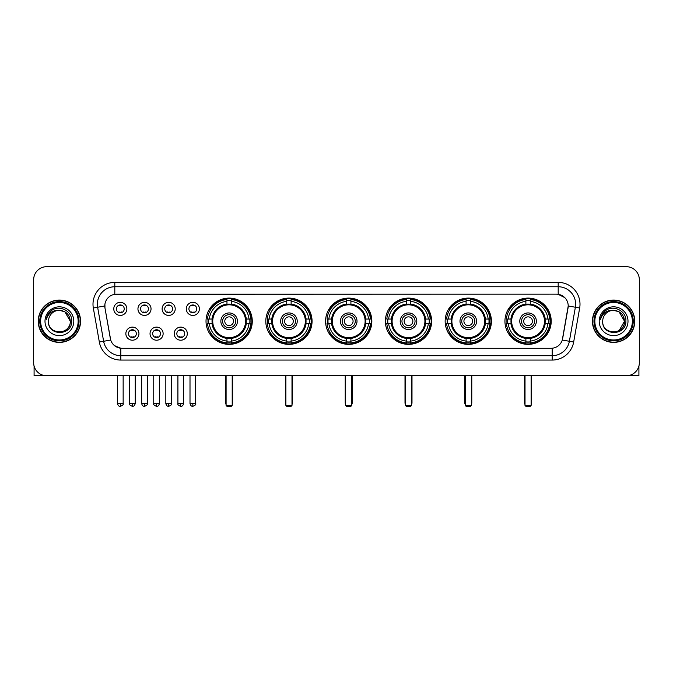 <?xml version="1.0" encoding="UTF-8"?>
<svg xmlns="http://www.w3.org/2000/svg" width="673" height="673" viewBox="0 0 673 673"><rect width="100%" height="100%" fill="white"/><g stroke="black" fill="none" stroke-linecap="round" stroke-linejoin="round"><path stroke-width="1.01" d="M445.156 321.223A23.126 23.126 0 0 0 468.29 344.357A23.126 23.126 0 0 0 491.416 321.223A23.126 23.126 0 0 0 468.29 298.097A23.126 23.126 0 0 0 445.156 321.223M265.81 321.223A23.126 23.126 0 0 0 288.936 344.357A23.126 23.126 0 0 0 312.062 321.223A23.126 23.126 0 0 0 288.936 298.097A23.126 23.126 0 0 0 265.81 321.223M325.589 321.223A23.126 23.126 0 0 0 348.715 344.357A23.126 23.126 0 0 0 371.849 321.223A23.126 23.126 0 0 0 348.715 298.097A23.126 23.126 0 0 0 325.589 321.223M385.377 321.223A23.126 23.126 0 0 0 408.503 344.357A23.126 23.126 0 0 0 431.629 321.223A23.126 23.126 0 0 0 408.503 298.097A23.126 23.126 0 0 0 385.377 321.223M504.943 321.223A23.126 23.126 0 0 0 528.069 344.357A23.126 23.126 0 0 0 551.204 321.223A23.126 23.126 0 0 0 528.069 298.097A23.126 23.126 0 0 0 504.943 321.223M206.022 321.223A23.126 23.126 0 0 0 229.148 344.357A23.126 23.126 0 0 0 252.274 321.223A23.126 23.126 0 0 0 229.148 298.097A23.126 23.126 0 0 0 206.022 321.223M163.127 333.665A6.545 6.545 0 0 1 156.582 340.21A6.545 6.545 0 0 1 150.037 333.665A6.545 6.545 0 0 1 156.582 327.12A6.545 6.545 0 0 1 163.127 333.665M152.653 333.665A3.929 3.929 0 0 0 156.582 337.594A3.929 3.929 0 0 0 160.511 333.665A3.929 3.929 0 0 0 156.582 329.736A3.929 3.929 0 0 0 152.653 333.665M187.304 333.665A6.545 6.545 0 0 1 180.751 340.21A6.545 6.545 0 0 1 174.206 333.665A6.545 6.545 0 0 1 180.751 327.12A6.545 6.545 0 0 1 187.304 333.665M176.831 333.665A3.929 3.929 0 0 0 180.751 337.594A3.929 3.929 0 0 0 184.68 333.665A3.929 3.929 0 0 0 180.751 329.736A3.929 3.929 0 0 0 176.831 333.665M138.949 333.665A6.545 6.545 0 0 1 132.404 340.21A6.545 6.545 0 0 1 125.859 333.665A6.545 6.545 0 0 1 132.404 327.12A6.545 6.545 0 0 1 138.949 333.665M128.476 333.665A3.929 3.929 0 0 0 132.404 337.594A3.929 3.929 0 0 0 136.333 333.665A3.929 3.929 0 0 0 132.404 329.736A3.929 3.929 0 0 0 128.476 333.665M151.038 308.873A6.545 6.545 0 0 1 144.493 315.427A6.545 6.545 0 0 1 137.948 308.873A6.545 6.545 0 0 1 144.493 302.328A6.545 6.545 0 0 1 151.038 308.873M140.564 308.873A3.929 3.929 0 0 0 144.493 312.802A3.929 3.929 0 0 0 148.422 308.873A3.929 3.929 0 0 0 144.493 304.953A3.929 3.929 0 0 0 140.564 308.873M175.216 308.873A6.545 6.545 0 0 1 168.671 315.427A6.545 6.545 0 0 1 162.117 308.873A6.545 6.545 0 0 1 168.671 302.328A6.545 6.545 0 0 1 175.216 308.873M164.742 308.873A3.929 3.929 0 0 0 168.671 312.802A3.929 3.929 0 0 0 172.591 308.873A3.929 3.929 0 0 0 168.671 304.953A3.929 3.929 0 0 0 164.742 308.873M199.385 308.873A6.545 6.545 0 0 1 192.84 315.427A6.545 6.545 0 0 1 186.295 308.873A6.545 6.545 0 0 1 192.84 302.328A6.545 6.545 0 0 1 199.385 308.873M188.911 308.873A3.929 3.929 0 0 0 192.84 312.802A3.929 3.929 0 0 0 196.768 308.873A3.929 3.929 0 0 0 192.84 304.953A3.929 3.929 0 0 0 188.911 308.873M126.861 308.873A6.545 6.545 0 0 1 120.316 315.427A6.545 6.545 0 0 1 113.771 308.873A6.545 6.545 0 0 1 120.316 302.328A6.545 6.545 0 0 1 126.861 308.873M116.387 308.873A3.929 3.929 0 0 0 120.316 312.802A3.929 3.929 0 0 0 124.244 308.873A3.929 3.929 0 0 0 120.316 304.953A3.929 3.929 0 0 0 116.387 308.873M99.335 342.035L93.328 307.998A21.822 21.822 0 0 1 114.814 282.391L558.186 282.391A21.822 21.822 0 0 1 579.672 307.998L573.665 342.035A21.822 21.822 0 0 1 552.18 360.063L120.82 360.063A21.822 21.822 0 0 1 99.335 342.035L103.625 341.278L97.627 307.241A17.456 17.456 0 0 1 114.814 286.748L558.186 286.748A17.456 17.456 0 0 1 575.373 307.241L569.375 341.278A17.456 17.456 0 0 1 552.18 355.697L120.82 355.697A17.456 17.456 0 0 1 103.625 341.278L110.709 340.025L104.963 307.998A11.786 11.786 0 0 1 116.564 294.168L556.436 294.168A11.786 11.786 0 0 1 568.037 307.998L562.653 338.544A11.786 11.786 0 0 1 551.052 348.286L121.948 348.286A11.786 11.786 0 0 1 110.347 338.544L104.963 307.998L104.912 304.204M208.1 323.41A21.166 21.166 0 0 1 208.1 319.044M507.021 323.41A21.166 21.166 0 0 1 507.021 319.044M387.455 323.41A21.166 21.166 0 0 1 387.455 319.044M327.667 323.41A21.166 21.166 0 0 1 327.667 319.044M267.879 323.41A21.166 21.166 0 0 1 267.879 319.044M447.234 323.41A21.166 21.166 0 0 1 447.234 319.044M38.235 321.223A21.166 21.166 0 0 0 59.401 342.389A21.166 21.166 0 0 0 80.558 321.223A21.166 21.166 0 0 0 59.401 300.065A21.166 21.166 0 0 0 38.235 321.223M592.442 321.223A21.166 21.166 0 0 0 613.599 342.389A21.166 21.166 0 0 0 634.765 321.223A21.166 21.166 0 0 0 613.599 300.065A21.166 21.166 0 0 0 592.442 321.223M114.814 282.391L114.814 294.303L556.436 294.168L558.186 294.303L564.765 297.617M551.052 348.286L121.948 348.286M120.82 360.063L120.82 348.227L114.528 345.653M579.672 307.998L568.222 305.979L562.292 340.025L573.665 342.035M639.35 279.766A13.09 13.09 0 0 0 626.26 266.676L46.74 266.676A13.09 13.09 0 0 0 33.65 279.766L33.65 362.68A13.09 13.09 0 0 0 46.74 375.778L626.26 375.778A13.09 13.09 0 0 0 639.35 362.68L639.35 279.766L639.35 362.68M33.65 279.766L33.65 362.68M626.26 266.676L46.74 266.676M46.74 375.778L626.26 375.778M34.087 366.036L34.087 375.778L84.705 375.778M78.161 321.223A18.768 18.768 0 0 0 59.401 302.463A18.768 18.768 0 0 0 40.632 321.223A18.768 18.768 0 0 0 59.401 339.991A18.768 18.768 0 0 0 78.161 321.223M79.035 321.223A19.635 19.635 0 0 0 59.401 301.588A19.635 19.635 0 0 0 39.757 321.223A19.635 19.635 0 0 0 59.401 340.866A19.635 19.635 0 0 0 79.035 321.223M80.339 321.223A20.947 20.947 0 0 0 59.401 300.284A20.947 20.947 0 0 0 38.454 321.223A20.947 20.947 0 0 0 59.401 342.17A20.947 20.947 0 0 0 80.339 321.223M70.303 321.223C69.656 314.602 66.021 310.96 59.401 310.32L64.852 311.776L70.303 321.223L64.852 311.776L59.401 310.32L64.852 311.776L70.303 321.223L64.852 311.776L59.401 310.32L64.852 311.776L70.303 321.223C70.976 335.297 47.817 335.297 48.49 321.223C47.514 336.365 72.196 336.029 71.683 321.223C72.491 310.833 58.879 304.23 51.03 310.926C48.296 313.214 46.689 316.117 46.218 319.641C48.279 313.138 52.671 310.034 59.401 310.32L64.852 311.776L70.303 321.223C70.976 335.297 47.817 335.297 48.49 321.223C47.817 335.297 70.976 335.297 70.303 321.223C70.976 335.297 47.817 335.297 48.49 321.223C47.817 335.297 70.976 335.297 70.303 321.223C70.976 335.297 47.817 335.297 48.49 321.223C47.817 335.297 70.976 335.297 70.303 321.223C70.976 335.297 47.817 335.297 48.49 321.223C47.817 335.297 70.976 335.297 70.303 321.223C70.976 335.297 47.817 335.297 48.49 321.223C47.817 335.297 70.976 335.297 70.303 321.223C70.976 335.297 47.817 335.297 48.49 321.223C47.817 335.297 70.976 335.297 70.303 321.223C70.976 335.297 47.817 335.297 48.49 321.223A10.911 10.911 0 0 1 59.401 310.32L64.852 311.776L70.303 321.223C70.741 329.694 59.855 335.322 53.209 330.216M44.998 321.223A14.402 14.402 0 0 0 59.401 335.625A14.402 14.402 0 0 0 73.794 321.223A14.402 14.402 0 0 0 59.401 306.829A14.402 14.402 0 0 0 44.998 321.223M51.03 310.926L47.808 314.754M47.615 315.124L47.901 314.594L47.615 315.124M246.116 323.41A17.103 17.103 0 0 0 231.335 304.263L231.335 304.263A17.103 17.103 0 0 0 212.18 323.41A17.103 17.103 0 0 0 246.116 323.41L246.116 323.41A17.103 17.103 0 0 1 231.335 338.191L231.335 341.093A19.988 19.988 0 0 0 249.018 323.41L250.861 323.41A21.822 21.822 0 0 1 231.335 342.936L231.335 341.093M208.537 323.41A20.728 20.728 0 0 1 208.537 319.044M231.335 300.612A20.728 20.728 0 0 0 226.969 300.612M249.759 319.044A20.728 20.728 0 0 1 249.759 323.41M249.018 319.044L250.861 319.044A21.822 21.822 0 0 0 231.335 299.519L231.335 304.053A17.313 17.313 0 0 1 246.326 319.044L249.018 319.044A19.988 19.988 0 0 0 231.335 301.361M209.286 323.41L207.444 323.41A21.822 21.822 0 0 0 226.969 342.936L226.969 338.401A17.313 17.313 0 0 1 211.978 323.41L209.286 323.41A19.988 19.988 0 0 0 226.969 341.093M249.018 323.41L246.326 323.41A17.313 17.313 0 0 1 231.335 338.401L231.335 338.191M212.18 323.41L212.18 323.41A17.103 17.103 0 0 0 226.969 338.191M231.335 341.842A20.728 20.728 0 0 1 226.969 341.842M226.969 301.361L226.969 299.519A21.822 21.822 0 0 0 207.444 319.044L211.978 319.044A17.313 17.313 0 0 1 226.969 304.053L226.969 301.361A19.988 19.988 0 0 0 209.286 319.044M245.561 321.223A16.404 16.404 0 0 1 229.148 337.636A16.404 16.404 0 0 1 212.744 321.223A16.404 16.404 0 0 1 229.148 304.819A16.404 16.404 0 0 1 245.561 321.223M237.443 321.223A8.295 8.295 0 0 0 229.148 312.937A8.295 8.295 0 0 0 220.862 321.223A8.295 8.295 0 0 0 229.148 329.518A8.295 8.295 0 0 0 237.443 321.223M235.693 321.223A6.545 6.545 0 0 0 229.148 314.678A6.545 6.545 0 0 0 222.603 321.223A6.545 6.545 0 0 0 229.148 327.776A6.545 6.545 0 0 0 235.693 321.223M233.514 321.223A4.366 4.366 0 0 1 229.148 325.589A4.366 4.366 0 0 1 224.782 321.223A4.366 4.366 0 0 1 229.148 316.865A4.366 4.366 0 0 1 233.514 321.223A4.366 4.366 0 0 1 229.148 325.589A4.366 4.366 0 0 1 224.782 321.223A4.366 4.366 0 0 1 229.148 316.865A4.366 4.366 0 0 1 233.514 321.223M210.784 309.445L209.757 309.445A22.689 22.689 0 0 1 251.845 321.223A22.689 22.689 0 0 1 209.757 333.009L210.784 333.009M226.094 375.778L226.094 405.449L232.202 405.449L232.202 375.778M226.094 405.449L226.969 406.324L231.335 406.324L232.202 405.449M305.904 323.41A17.103 17.103 0 0 0 291.115 304.263L291.115 304.263A17.103 17.103 0 0 0 271.968 323.41A17.103 17.103 0 0 0 305.904 323.41L305.904 323.41A17.103 17.103 0 0 1 291.115 338.191L291.115 341.093A19.988 19.988 0 0 0 308.798 323.41L310.64 323.41A21.822 21.822 0 0 1 291.115 342.936L291.115 341.093M268.325 323.41A20.728 20.728 0 0 1 268.325 319.044M291.115 300.612A20.728 20.728 0 0 0 286.748 300.612M309.546 319.044A20.728 20.728 0 0 1 309.546 323.41M308.798 319.044L310.64 319.044A21.822 21.822 0 0 0 291.115 299.519L291.115 304.053A17.313 17.313 0 0 1 306.106 319.044L308.798 319.044A19.988 19.988 0 0 0 291.115 301.361M269.065 323.41L267.223 323.41A21.822 21.822 0 0 0 286.748 342.936L286.748 338.401A17.313 17.313 0 0 1 271.766 323.41L269.065 323.41A19.988 19.988 0 0 0 286.748 341.093M308.798 323.41L306.106 323.41A17.313 17.313 0 0 1 291.115 338.401L291.115 338.191M271.968 323.41L271.968 323.41A17.103 17.103 0 0 0 286.748 338.191M291.115 341.842A20.728 20.728 0 0 1 286.748 341.842M286.748 301.361L286.748 299.519A21.822 21.822 0 0 0 267.223 319.044L271.766 319.044A17.313 17.313 0 0 1 286.748 304.053L286.748 301.361A19.988 19.988 0 0 0 269.065 319.044M305.34 321.223A16.404 16.404 0 0 1 288.936 337.636A16.404 16.404 0 0 1 272.523 321.223A16.404 16.404 0 0 1 288.936 304.819A16.404 16.404 0 0 1 305.34 321.223M297.222 321.223A8.295 8.295 0 0 0 288.936 312.937A8.295 8.295 0 0 0 280.641 321.223A8.295 8.295 0 0 0 288.936 329.518A8.295 8.295 0 0 0 297.222 321.223M295.481 321.223A6.545 6.545 0 0 0 288.936 314.678A6.545 6.545 0 0 0 282.391 321.223A6.545 6.545 0 0 0 288.936 327.776A6.545 6.545 0 0 0 295.481 321.223M293.302 321.223A4.366 4.366 0 0 1 288.936 325.589A4.366 4.366 0 0 1 284.57 321.223A4.366 4.366 0 0 1 288.936 316.865A4.366 4.366 0 0 1 293.302 321.223A4.366 4.366 0 0 1 288.936 325.589A4.366 4.366 0 0 1 284.57 321.223A4.366 4.366 0 0 1 288.936 316.865A4.366 4.366 0 0 1 293.302 321.223M270.571 309.445L269.545 309.445A22.689 22.689 0 0 1 311.624 321.223A22.689 22.689 0 0 1 269.545 333.009L270.571 333.009M285.882 375.778L285.882 405.449L291.989 405.449L291.989 375.778M285.882 405.449L286.748 406.324L291.115 406.324L291.989 405.449M365.683 323.41A17.103 17.103 0 0 0 350.902 304.263L350.902 304.263A17.103 17.103 0 0 0 331.755 323.41A17.103 17.103 0 0 0 365.683 323.41L365.683 323.41A17.103 17.103 0 0 1 350.902 338.191L350.902 341.093A19.988 19.988 0 0 0 368.585 323.41L370.428 323.41A21.822 21.822 0 0 1 350.902 342.936L350.902 341.093M328.104 323.41A20.728 20.728 0 0 1 328.104 319.044M350.902 300.612A20.728 20.728 0 0 0 346.536 300.612M369.334 319.044A20.728 20.728 0 0 1 369.334 323.41M368.585 319.044L370.428 319.044A21.822 21.822 0 0 0 350.902 299.519L350.902 304.053A17.313 17.313 0 0 1 365.893 319.044L368.585 319.044A19.988 19.988 0 0 0 350.902 301.361M328.853 323.41L327.011 323.41A21.822 21.822 0 0 0 346.536 342.936L346.536 338.401A17.313 17.313 0 0 1 331.545 323.41L328.853 323.41A19.988 19.988 0 0 0 346.536 341.093M368.585 323.41L365.893 323.41A17.313 17.313 0 0 1 350.902 338.401L350.902 338.191M331.755 323.41L331.755 323.41A17.103 17.103 0 0 0 346.536 338.191M350.902 341.842A20.728 20.728 0 0 1 346.536 341.842M346.536 301.361L346.536 299.519A21.822 21.822 0 0 0 327.011 319.044L331.545 319.044A17.313 17.313 0 0 1 346.536 304.053L346.536 301.361A19.988 19.988 0 0 0 328.853 319.044M365.128 321.223A16.404 16.404 0 0 1 348.715 337.636A16.404 16.404 0 0 1 332.311 321.223A16.404 16.404 0 0 1 348.715 304.819A16.404 16.404 0 0 1 365.128 321.223M357.01 321.223A8.295 8.295 0 0 0 348.715 312.937A8.295 8.295 0 0 0 340.429 321.223A8.295 8.295 0 0 0 348.715 329.518A8.295 8.295 0 0 0 357.01 321.223M355.268 321.223A6.545 6.545 0 0 0 348.715 314.678A6.545 6.545 0 0 0 342.17 321.223A6.545 6.545 0 0 0 348.715 327.776A6.545 6.545 0 0 0 355.268 321.223M353.081 321.223A4.366 4.366 0 0 1 348.715 325.589A4.366 4.366 0 0 1 344.357 321.223A4.366 4.366 0 0 1 348.715 316.865A4.366 4.366 0 0 1 353.081 321.223A4.366 4.366 0 0 1 348.715 325.589A4.366 4.366 0 0 1 344.357 321.223A4.366 4.366 0 0 1 348.715 316.865A4.366 4.366 0 0 1 353.081 321.223M330.35 309.445L329.324 309.445A22.689 22.689 0 0 1 371.412 321.223A22.689 22.689 0 0 1 329.324 333.009L330.35 333.009M345.661 375.778L345.661 405.449L351.777 405.449L351.777 375.778M345.661 405.449L346.536 406.324L350.902 406.324L351.777 405.449M425.471 323.41A17.103 17.103 0 0 0 410.681 304.263L410.681 304.263A17.103 17.103 0 0 0 391.535 323.41A17.103 17.103 0 0 0 425.471 323.41L425.471 323.41A17.103 17.103 0 0 1 410.681 338.191L410.681 341.093A19.988 19.988 0 0 0 428.373 323.41L430.215 323.41A21.822 21.822 0 0 1 410.681 342.936L410.681 341.093M387.892 323.41A20.728 20.728 0 0 1 387.892 319.044M410.681 300.612A20.728 20.728 0 0 0 406.324 300.612M429.113 319.044A20.728 20.728 0 0 1 429.113 323.41M428.373 319.044L430.215 319.044A21.822 21.822 0 0 0 410.681 299.519L410.681 304.053A17.313 17.313 0 0 1 425.673 319.044L428.373 319.044A19.988 19.988 0 0 0 410.681 301.361M388.632 323.41L386.79 323.41A21.822 21.822 0 0 0 406.324 342.936L406.324 338.401A17.313 17.313 0 0 1 391.333 323.41L388.632 323.41A19.988 19.988 0 0 0 406.324 341.093M428.373 323.41L425.673 323.41A17.313 17.313 0 0 1 410.681 338.401L410.681 338.191M391.535 323.41L391.535 323.41A17.103 17.103 0 0 0 406.324 338.191M410.681 341.842A20.728 20.728 0 0 1 406.324 341.842M406.324 301.361L406.324 299.519A21.822 21.822 0 0 0 386.79 319.044L391.333 319.044A17.313 17.313 0 0 1 406.324 304.053L406.324 301.361A19.988 19.988 0 0 0 388.632 319.044M424.915 321.223A16.404 16.404 0 0 1 408.503 337.636A16.404 16.404 0 0 1 392.098 321.223A16.404 16.404 0 0 1 408.503 304.819A16.404 16.404 0 0 1 424.915 321.223M416.797 321.223A8.295 8.295 0 0 0 408.503 312.937A8.295 8.295 0 0 0 400.208 321.223A8.295 8.295 0 0 0 408.503 329.518A8.295 8.295 0 0 0 416.797 321.223M415.048 321.223A6.545 6.545 0 0 0 408.503 314.678A6.545 6.545 0 0 0 401.958 321.223A6.545 6.545 0 0 0 408.503 327.776A6.545 6.545 0 0 0 415.048 321.223M412.869 321.223A4.366 4.366 0 0 1 408.503 325.589A4.366 4.366 0 0 1 404.137 321.223A4.366 4.366 0 0 1 408.503 316.865A4.366 4.366 0 0 1 412.869 321.223A4.366 4.366 0 0 1 408.503 325.589A4.366 4.366 0 0 1 404.137 321.223A4.366 4.366 0 0 1 408.503 316.865A4.366 4.366 0 0 1 412.869 321.223M390.138 309.445L389.112 309.445A22.689 22.689 0 0 1 431.191 321.223A22.689 22.689 0 0 1 389.112 333.009L390.138 333.009M405.449 375.778L405.449 405.449L411.556 405.449L411.556 375.778M405.449 405.449L406.324 406.324L410.681 406.324L411.556 405.449M485.258 323.41A17.103 17.103 0 0 0 470.469 304.263L470.469 304.263A17.103 17.103 0 0 0 451.322 323.41A17.103 17.103 0 0 0 485.258 323.41L485.258 323.41A17.103 17.103 0 0 1 470.469 338.191L470.469 341.093A19.988 19.988 0 0 0 488.152 323.41L489.994 323.41A21.822 21.822 0 0 1 470.469 342.936L470.469 341.093M447.671 323.41A20.728 20.728 0 0 1 447.671 319.044M470.469 300.612A20.728 20.728 0 0 0 466.103 300.612M488.901 319.044A20.728 20.728 0 0 1 488.901 323.41M488.152 319.044L489.994 319.044A21.822 21.822 0 0 0 470.469 299.519L470.469 304.053A17.313 17.313 0 0 1 485.46 319.044L488.152 319.044A19.988 19.988 0 0 0 470.469 301.361M448.42 323.41L446.578 323.41A21.822 21.822 0 0 0 466.103 342.936L466.103 338.401A17.313 17.313 0 0 1 451.112 323.41L448.42 323.41A19.988 19.988 0 0 0 466.103 341.093M488.152 323.41L485.46 323.41A17.313 17.313 0 0 1 470.469 338.401L470.469 338.191M451.322 323.41L451.322 323.41A17.103 17.103 0 0 0 466.103 338.191M470.469 341.842A20.728 20.728 0 0 1 466.103 341.842M466.103 301.361L466.103 299.519A21.822 21.822 0 0 0 446.578 319.044L451.112 319.044A17.313 17.313 0 0 1 466.103 304.053L466.103 301.361A19.988 19.988 0 0 0 448.42 319.044M484.695 321.223A16.404 16.404 0 0 1 468.29 337.636A16.404 16.404 0 0 1 451.877 321.223A16.404 16.404 0 0 1 468.29 304.819A16.404 16.404 0 0 1 484.695 321.223M476.577 321.223A8.295 8.295 0 0 0 468.29 312.937A8.295 8.295 0 0 0 459.995 321.223A8.295 8.295 0 0 0 468.29 329.518A8.295 8.295 0 0 0 476.577 321.223M474.835 321.223A6.545 6.545 0 0 0 468.29 314.678A6.545 6.545 0 0 0 461.745 321.223A6.545 6.545 0 0 0 468.29 327.776A6.545 6.545 0 0 0 474.835 321.223M472.648 321.223A4.366 4.366 0 0 1 468.29 325.589A4.366 4.366 0 0 1 463.924 321.223A4.366 4.366 0 0 1 468.29 316.865A4.366 4.366 0 0 1 472.648 321.223A4.366 4.366 0 0 1 468.29 325.589A4.366 4.366 0 0 1 463.924 321.223A4.366 4.366 0 0 1 468.29 316.865A4.366 4.366 0 0 1 472.648 321.223M449.926 309.445L448.891 309.445A22.689 22.689 0 0 1 490.979 321.223A22.689 22.689 0 0 1 448.891 333.009L449.926 333.009M465.236 375.778L465.236 405.449L471.344 405.449L471.344 375.778M465.236 405.449L466.103 406.324L470.469 406.324L471.344 405.449M545.037 323.41A17.103 17.103 0 0 0 530.257 304.263L530.257 304.263A17.103 17.103 0 0 0 511.11 323.41A17.103 17.103 0 0 0 545.037 323.41L545.037 323.41A17.103 17.103 0 0 1 530.257 338.191L530.257 341.093A19.988 19.988 0 0 0 547.94 323.41L549.782 323.41A21.822 21.822 0 0 1 530.257 342.936L530.257 341.093M507.459 323.41A20.728 20.728 0 0 1 507.459 319.044M530.257 300.612A20.728 20.728 0 0 0 525.891 300.612M548.688 319.044A20.728 20.728 0 0 1 548.688 323.41M547.94 319.044L549.782 319.044A21.822 21.822 0 0 0 530.257 299.519L530.257 304.053A17.313 17.313 0 0 1 545.248 319.044L547.94 319.044A19.988 19.988 0 0 0 530.257 301.361M508.208 323.41L506.365 323.41A21.822 21.822 0 0 0 525.891 342.936L525.891 338.401A17.313 17.313 0 0 1 510.9 323.41L508.208 323.41A19.988 19.988 0 0 0 525.891 341.093M547.94 323.41L545.248 323.41A17.313 17.313 0 0 1 530.257 338.401L530.257 338.191M511.11 323.41L511.11 323.41A17.103 17.103 0 0 0 525.891 338.191M530.257 341.842A20.728 20.728 0 0 1 525.891 341.842M525.891 301.361L525.891 299.519A21.822 21.822 0 0 0 506.365 319.044L510.9 319.044A17.313 17.313 0 0 1 525.891 304.053L525.891 301.361A19.988 19.988 0 0 0 508.208 319.044M544.482 321.223A16.404 16.404 0 0 1 528.069 337.636A16.404 16.404 0 0 1 511.665 321.223A16.404 16.404 0 0 1 528.069 304.819A16.404 16.404 0 0 1 544.482 321.223M536.364 321.223A8.295 8.295 0 0 0 528.069 312.937A8.295 8.295 0 0 0 519.783 321.223A8.295 8.295 0 0 0 528.069 329.518A8.295 8.295 0 0 0 536.364 321.223M534.614 321.223A6.545 6.545 0 0 0 528.069 314.678A6.545 6.545 0 0 0 521.525 321.223A6.545 6.545 0 0 0 528.069 327.776A6.545 6.545 0 0 0 534.614 321.223M532.436 321.223A4.366 4.366 0 0 1 528.069 325.589A4.366 4.366 0 0 1 523.712 321.223A4.366 4.366 0 0 1 528.069 316.865A4.366 4.366 0 0 1 532.436 321.223M509.705 309.445L508.679 309.445A22.689 22.689 0 0 1 550.766 321.223A22.689 22.689 0 0 1 508.679 333.009L509.705 333.009M525.016 375.778L525.016 405.449L531.123 405.449L531.123 375.778M525.016 405.449L525.891 406.324L530.257 406.324L531.123 405.449M119.003 312.583L119.003 311.961A3.348 3.348 0 0 0 121.628 311.961L121.628 312.583M121.628 305.172L121.628 305.794A3.348 3.348 0 0 0 119.003 305.794L119.003 305.172M143.181 312.583L143.181 311.961A3.348 3.348 0 0 0 145.797 311.961L145.797 312.583M145.797 305.172L145.797 305.794A3.348 3.348 0 0 0 143.181 305.794L143.181 305.172M167.358 312.583L167.358 311.961A3.348 3.348 0 0 0 169.975 311.961L169.975 312.583M169.975 305.172L169.975 305.794A3.348 3.348 0 0 0 167.358 305.794L167.358 305.172M191.536 312.583L191.536 311.961A3.348 3.348 0 0 0 194.152 311.961L194.152 312.583M194.152 305.172L194.152 305.794A3.348 3.348 0 0 0 191.536 305.794L191.536 305.172M131.092 337.366L131.092 336.744A3.348 3.348 0 0 0 133.717 336.744L133.717 337.366M133.717 329.963L133.717 330.586A3.348 3.348 0 0 0 131.092 330.586L131.092 329.963M155.27 337.366L155.27 336.744A3.348 3.348 0 0 0 157.886 336.744L157.886 337.366M157.886 329.963L157.886 330.586A3.348 3.348 0 0 0 155.27 330.586L155.27 329.963M179.447 337.366L179.447 336.744A3.348 3.348 0 0 0 182.063 336.744L182.063 337.366M182.063 329.963L182.063 330.586A3.348 3.348 0 0 0 179.447 330.586L179.447 329.963M638.913 366.036L638.913 375.778L588.295 375.778M632.368 321.223A18.768 18.768 0 0 0 613.599 302.463A18.768 18.768 0 0 0 594.839 321.223A18.768 18.768 0 0 0 613.599 339.991A18.768 18.768 0 0 0 632.368 321.223M633.243 321.223A19.635 19.635 0 0 0 613.599 301.588A19.635 19.635 0 0 0 593.965 321.223A19.635 19.635 0 0 0 613.599 340.866A19.635 19.635 0 0 0 633.243 321.223M634.546 321.223A20.947 20.947 0 0 0 613.599 300.284A20.947 20.947 0 0 0 592.661 321.223A20.947 20.947 0 0 0 613.599 342.17A20.947 20.947 0 0 0 634.546 321.223M623.871 317.53L624.51 321.223L619.059 311.776L613.599 310.32L619.059 311.776L624.51 321.223L619.059 311.776L613.599 310.32L619.059 311.776L624.51 321.223L619.059 311.776L613.599 310.32L619.059 311.776L624.51 321.223C625.183 335.297 602.024 335.297 602.697 321.223C601.721 336.365 626.403 336.029 625.89 321.223C626.698 310.833 613.086 304.23 605.237 310.926C602.503 313.214 600.896 316.117 600.425 319.641C602.486 313.138 606.878 310.034 613.599 310.32L619.059 311.776L624.51 321.223C625.183 335.297 602.024 335.297 602.697 321.223C602.024 335.297 625.183 335.297 624.51 321.223L619.059 330.679L624.51 321.223C625.183 335.297 602.024 335.297 602.697 321.223C602.024 335.297 625.183 335.297 624.51 321.223C625.183 335.297 602.024 335.297 602.697 321.223C602.024 335.297 625.183 335.297 624.51 321.223C625.183 335.297 602.024 335.297 602.697 321.223C602.024 335.297 625.183 335.297 624.51 321.223C625.183 335.297 602.024 335.297 602.697 321.223C602.024 335.297 625.183 335.297 624.51 321.223C625.183 335.297 602.024 335.297 602.697 321.223A10.911 10.911 0 0 1 613.599 310.32L619.059 311.776L624.51 321.223C624.948 329.694 614.062 335.322 607.416 330.216M613.599 310.32C620.228 310.96 623.863 314.602 624.51 321.223M599.206 321.223A14.402 14.402 0 0 0 613.599 335.625A14.402 14.402 0 0 0 628.002 321.223A14.402 14.402 0 0 0 613.599 306.829A14.402 14.402 0 0 0 599.206 321.223M605.237 310.926L602.015 314.754M601.822 315.124L602.108 314.594M558.186 282.391L558.186 294.303M93.328 307.998L97.627 307.241A17.456 17.456 0 0 1 97.358 304.204M97.627 307.241L104.778 305.979M552.18 348.227L552.18 360.063M225.657 375.778L225.657 402.833L226.094 402.833M229.148 325.589A4.366 4.366 0 0 1 224.782 321.223A4.366 4.366 0 0 1 229.148 316.865M232.202 402.833L232.639 402.833L232.639 375.778M226.969 342.035A20.922 20.922 0 0 0 231.335 342.035M249.961 323.41A20.922 20.922 0 0 0 249.961 319.044M231.335 300.419A20.922 20.922 0 0 0 226.969 300.419M285.445 375.778L285.445 402.833L285.882 402.833M288.936 325.589A4.366 4.366 0 0 1 284.57 321.223A4.366 4.366 0 0 1 288.936 316.865M291.989 402.833L292.427 402.833L292.427 375.778M286.748 342.035A20.922 20.922 0 0 0 291.115 342.035M309.74 323.41A20.922 20.922 0 0 0 309.74 319.044M291.115 300.419A20.922 20.922 0 0 0 286.748 300.419M345.224 375.778L345.224 402.833L345.661 402.833M348.715 325.589A4.366 4.366 0 0 1 344.357 321.223A4.366 4.366 0 0 1 348.715 316.865M351.777 402.833L352.206 402.833L352.206 375.778M346.536 342.035A20.922 20.922 0 0 0 350.902 342.035M369.527 323.41A20.922 20.922 0 0 0 369.527 319.044M350.902 300.419A20.922 20.922 0 0 0 346.536 300.419M405.011 375.778L405.011 402.833L405.449 402.833M408.503 325.589A4.366 4.366 0 0 1 404.137 321.223A4.366 4.366 0 0 1 408.503 316.865M411.556 402.833L411.994 402.833L411.994 375.778M406.324 342.035A20.922 20.922 0 0 0 410.681 342.035M429.315 323.41A20.922 20.922 0 0 0 429.315 319.044M410.681 300.419A20.922 20.922 0 0 0 406.324 300.419M464.799 375.778L464.799 402.833L465.236 402.833M468.29 325.589A4.366 4.366 0 0 1 463.924 321.223A4.366 4.366 0 0 1 468.29 316.865M471.344 402.833L471.781 402.833L471.781 375.778M466.103 342.035A20.922 20.922 0 0 0 470.469 342.035M489.094 323.41A20.922 20.922 0 0 0 489.094 319.044M470.469 300.419A20.922 20.922 0 0 0 466.103 300.419M524.578 375.778L524.578 402.833L525.016 402.833M528.069 325.589A4.366 4.366 0 0 1 523.712 321.223A4.366 4.366 0 0 1 528.069 316.865M531.123 402.833L531.561 402.833L531.561 375.778M525.891 342.035A20.922 20.922 0 0 0 530.257 342.035M548.882 323.41A20.922 20.922 0 0 0 548.882 319.044M530.257 300.419A20.922 20.922 0 0 0 525.891 300.419M120.316 403.489L117.481 403.489C117.977 405.508 118.919 406.45 120.316 406.324L120.316 403.489L123.151 403.489L123.151 375.778M144.493 403.489L141.658 403.489C142.146 405.508 143.097 406.45 144.493 406.324L144.493 403.489L147.328 403.489L147.328 375.778M168.671 403.489L165.827 403.489C166.324 405.508 167.274 406.45 168.671 406.324L168.671 403.489L171.506 403.489L171.506 375.778M192.84 403.489L190.005 403.489C190.501 405.508 191.443 406.45 192.84 406.324L192.84 403.489L195.683 403.489L195.683 375.778M132.404 403.489L129.569 403.489C128.989 404.389 129.939 405.339 132.404 406.324L132.404 403.489L135.239 403.489L135.239 375.778M156.582 403.489L153.747 403.489C153.166 404.389 154.109 405.339 156.582 406.324L156.582 403.489L159.417 403.489L159.417 375.778M180.751 403.489L177.916 403.489C177.344 404.389 178.286 405.339 180.751 406.324L180.751 403.489L183.594 403.489L183.594 375.778M225.657 402.833A3.491 3.491 0 0 0 226.094 404.523M232.202 404.523A3.491 3.491 0 0 0 232.639 402.833M285.445 402.833A3.491 3.491 0 0 0 285.882 404.523M291.989 404.523A3.491 3.491 0 0 0 292.427 402.833M345.224 402.833A3.491 3.491 0 0 0 345.661 404.523M351.777 404.523A3.491 3.491 0 0 0 352.206 402.833M405.011 402.833A3.491 3.491 0 0 0 405.449 404.523M411.556 404.523A3.491 3.491 0 0 0 411.994 402.833M464.799 402.833A3.491 3.491 0 0 0 465.236 404.523M471.344 404.523A3.491 3.491 0 0 0 471.781 402.833M524.578 402.833A3.491 3.491 0 0 0 525.016 404.523M531.123 404.523A3.491 3.491 0 0 0 531.561 402.833M117.481 403.489L117.481 375.778M123.151 403.489C123.731 404.389 122.78 405.339 120.316 406.324M141.658 403.489L141.658 375.778M147.328 403.489C147.9 404.389 146.958 405.339 144.493 406.324M165.827 403.489L165.827 375.778M171.506 403.489C172.078 404.389 171.135 405.339 168.671 406.324M190.005 403.489L190.005 375.778M195.683 403.489C196.255 404.389 195.313 405.339 192.84 406.324M129.569 403.489L129.569 375.778M135.239 403.489C134.743 405.508 133.801 406.45 132.404 406.324M153.747 403.489L153.747 375.778M159.417 403.489C158.921 405.508 157.978 406.45 156.582 406.324M177.916 403.489L177.916 375.778M183.594 403.489C183.098 405.508 182.147 406.45 180.751 406.324"/></g></svg>
